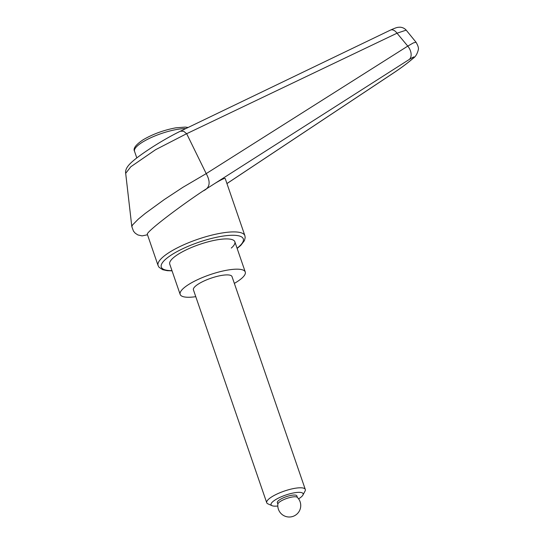 <?xml version="1.0" encoding="UTF-8"?>
<svg xmlns="http://www.w3.org/2000/svg" width="544" height="544" viewBox="0 0 544 544"><rect width="100%" height="100%" fill="white"/><g stroke="black" fill="none" stroke-linecap="round" stroke-linejoin="round"><path stroke-width="0.82" d="M237.143 248.431L240.774 245.392L244.44 240.632L245.188 237.572L244.888 235.681L225.23 178.595C224.849 177.915 221.456 179.5 215.064 183.335L409.285 59.452C414.48 56.216 415.432 56.093 412.134 59.085A10.2 8.303 48.8 0 0 412.896 58.514A10.2 8.303 48.8 0 0 412.903 58.507A10.2 8.303 48.8 0 0 412.984 58.432M412.134 59.085L411.135 59.962A10.2 8.303 48.8 0 0 411.896 59.391A10.2 8.303 48.8 0 0 411.896 59.384L412.903 58.507C415.426 56.957 417.228 54.053 418.295 49.803C418.819 48.219 418.071 45.703 416.044 42.242L413.447 42.874L407.769 46.111L206.21 173.618L182.818 187.36L164.172 199.634L145.228 213.432L138.319 219.103L132.484 225.032L131.825 226.63L133.484 231.166L135.259 233.233L137.897 234.947L142.086 235.885L147.492 234.777M390.34 30.151A7.65 4.76 64.3 0 1 390.408 30.117L180.52 131.138C172.033 135.286 162.942 140.42 153.231 146.56C140.964 154.462 132.974 160.466 129.275 164.567C126.392 167.736 125.195 170.66 125.684 173.339L130.812 166.763L155.611 149.688L186.653 133.695L183.641 131.247L180.418 131.192M215.064 183.335L203.096 190.964C209.882 188.013 210.922 182.233 206.21 173.618M244.888 235.681A45.893 11.934 161 0 0 221.551 233.077A45.893 11.934 161 0 0 162.812 257.156A45.893 11.934 161 0 0 158.093 265.567L147.295 234.192C147.138 233.56 148.988 231.554 152.837 228.174C162.574 219.586 185.647 202.504 203.096 190.964M234.348 283.39A34.422 8.949 161 0 0 241.72 278.317A34.422 8.949 161 0 0 245.262 272.007A34.422 8.949 161 0 0 219.028 271.952A34.422 8.949 161 0 0 183.702 288.116A34.422 8.949 161 0 0 180.166 294.426L169.748 264.16A34.422 8.949 -19 0 1 173.284 257.849A34.422 8.949 -19 0 1 208.61 241.692A34.422 8.949 -19 0 1 234.838 241.747A34.422 8.949 -19 0 1 231.302 248.057M206.19 173.584L186.667 133.715L397.018 33.204L406.184 30.138C404.716 28.465 402.757 27.486 400.309 27.2C397.63 27.322 397.324 27.01 390.408 30.124A7.65 4.76 64.3 0 1 390.422 30.11A7.65 4.76 64.3 0 1 397.018 33.204A12897.791 12042.147 71.8 0 1 407.769 46.111A10.2 6.596 -122.5 0 1 409.285 59.452M416.085 42.296L406.184 30.138M411.135 59.962C406.824 63.621 401.411 67.646 394.89 72.039L226.936 183.546M180.166 294.426A34.422 8.949 161 0 0 195.772 296.677M277.8 506.002A16.946 4.406 -19 0 1 272.054 505.689A16.946 4.406 -19 0 1 272.816 501.663A16.946 4.406 -19 0 1 292.325 493.197A16.946 4.406 -19 0 1 302.92 495.06A16.946 4.406 -19 0 1 301.383 496.842A16.946 4.406 -19 0 1 298.581 498.841M272.054 505.689L267.906 503.846A20.4 5.304 -19 0 1 266.73 502.744A20.4 5.304 -19 0 1 268.824 499.004A20.4 5.304 -19 0 1 289.762 489.43A20.4 5.304 -19 0 1 305.3 489.457A20.4 5.304 -19 0 1 305.055 491.055L302.92 495.06M266.73 502.744L193.426 289.857A20.4 5.304 -19 0 1 195.52 286.117A20.4 5.304 -19 0 1 216.458 276.542A20.4 5.304 -19 0 1 232.002 276.576L305.3 489.457M278.99 502.438A10.329 2.686 161 0 0 277.896 503.975A11.472 11.472 0 0 0 292.998 516.385A11.472 11.472 0 0 0 297.255 497.304A10.329 2.686 161 0 0 288.952 497.76A10.329 2.686 161 0 0 278.99 502.438M277.868 504.172L277.338 502.615A10.329 2.686 -19 0 1 278.399 500.718A10.329 2.686 -19 0 1 288.993 495.87A10.329 2.686 -19 0 1 296.861 495.89L297.398 497.447M171.972 270.64A43.343 11.268 -19 0 1 169.619 256.142A43.343 11.268 -19 0 1 221.238 236.382A43.343 11.268 -19 0 1 238.823 246.786A43.343 11.268 -19 0 1 237.068 248.22M394.89 72.039A10.2 5.127 56.4 0 1 394.59 72.277L226.943 183.58M185.851 128.574A30.981 8.058 161 0 0 177.358 129.363A30.981 8.058 161 0 0 137.707 145.622A30.981 8.058 161 0 0 134.524 151.3L136.809 157.937M125.684 173.332L131.818 226.63M172.047 270.844L167.321 270.688L162.704 269.708L159.018 267.247L158.093 265.567M411.89 59.391C407.177 63.396 401.404 67.694 394.584 72.284M188.149 127.466L185.266 127.099L175.821 127.826C163.792 130.091 152.905 134.069 143.147 139.767C135.796 144.697 132.926 148.539 134.524 151.3M245.262 272.007L234.838 241.747"/></g></svg>
